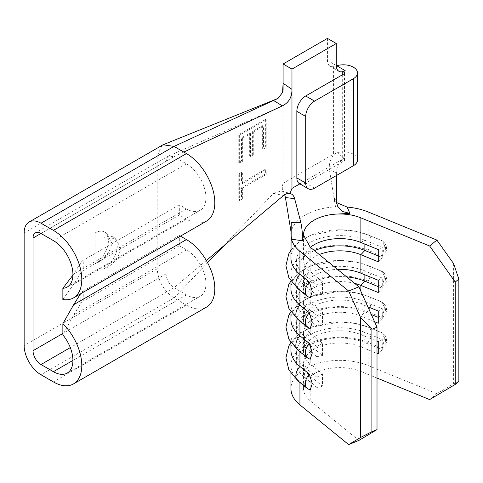 <?xml version="1.0" encoding="UTF-8"?>
<svg xmlns="http://www.w3.org/2000/svg" width="483" height="483" viewBox="0 0 483 483"><rect width="100%" height="100%" fill="white"/><g stroke="black" fill="none" stroke-linecap="round" stroke-linejoin="round"><path stroke-width="0.36" stroke-dasharray="2.42 1.81" d="M297.933 288.707A11.326 7.547 129.2 0 0 299.943 289.715A48.91 28.237 180 0 1 290.941 273.39A48.91 28.237 180 0 1 317.385 248.31A48.91 28.237 180 0 1 368.124 250.351L381.431 255.791L385.036 254.45L385.494 247.344L381.431 240.431A11.326 5.343 -67.8 0 1 382.071 240.6A11.326 5.343 -67.8 0 1 384.329 245.744A11.326 5.343 -67.8 0 1 381.431 255.791M297.933 319.426A11.326 7.547 129.2 0 0 299.943 320.434A48.91 28.237 180 0 1 290.941 304.109A48.91 28.237 180 0 1 317.385 279.029A48.91 28.237 180 0 1 368.124 281.07L381.431 286.51L385.036 285.169L385.494 278.063L381.431 271.15A11.326 5.343 -67.8 0 1 382.071 271.319A11.326 5.343 -67.8 0 1 384.329 276.469A11.326 5.343 -67.8 0 1 381.431 286.51M297.933 350.151A11.326 7.547 129.2 0 0 299.943 351.153A48.91 28.237 180 0 1 290.941 334.834A48.91 28.237 180 0 1 317.385 309.748A48.91 28.237 180 0 1 368.124 311.789L381.431 317.228L385.036 315.888L385.494 308.788L381.431 301.869A11.326 5.343 -67.8 0 1 382.071 302.038A11.326 5.343 -67.8 0 1 384.329 307.188A11.326 5.343 -67.8 0 1 381.431 317.228M297.933 380.87A11.326 7.547 129.2 0 0 299.943 381.872A48.91 28.237 180 0 1 290.941 365.553A48.91 28.237 180 0 1 317.385 340.467A48.91 28.237 180 0 1 368.124 342.507L381.431 347.947L385.036 346.613L385.494 339.507L381.431 332.588A11.326 5.343 -67.8 0 1 382.071 332.757A11.326 5.343 -67.8 0 1 384.329 337.907A11.326 5.343 -67.8 0 1 381.431 347.947M357.511 159.982A14.11 8.145 0 0 0 353.375 154.222A14.11 8.145 0 0 0 337.182 152.67L334.743 153.823C330.632 158.183 328.832 163.363 329.346 169.364L336.367 173.125C336.778 166.569 339.392 161.606 344.21 158.237L337.182 152.67M283.098 89.663L283.098 183.28L333.421 154.222L334.743 153.823M327.438 38.386L327.438 60.399A12.54 7.239 120 0 0 330.034 66.141A12.54 7.239 120 0 0 333.421 66.63L336.729 65.766M299.822 183.866L342.29 159.342A1.57 0.906 180 0 1 344.506 159.342A1.57 0.906 180 0 1 344.965 159.982A1.57 0.906 180 0 1 344.506 160.622L305.709 183.021A12.54 7.239 -60 0 1 299.442 183.643M262.631 125.622L262.631 148.462L265.36 146.886L265.36 119.319L238.759 134.679L238.759 162.644L241.488 161.068L241.488 137.83L249.669 133.103L249.669 155.949L252.398 154.373L252.398 131.527L262.631 125.622L263.519 126.135L263.519 148.975L262.631 148.462M283.098 183.28C282.108 186.311 282.054 189.251 282.935 192.113L281.348 190.924L273.499 193.369L219.27 250.387M207.569 262.698L174.019 297.969L186.438 305.135A40.131 23.172 -120 0 0 206.501 307.122M162.107 145.232L157.168 156.142L157.168 268.783C158.183 281.172 163.797 290.899 174.019 297.969L41.001 374.766M265.36 169.261L241.488 183.045L241.488 172.407L238.759 173.983L238.759 199.98L241.488 198.404L241.488 187.766L265.36 173.983L265.36 169.261L266.248 169.768L242.369 183.552L241.488 183.045M290.941 288.749A48.91 28.237 180 0 1 317.385 263.67A48.91 28.237 180 0 1 368.124 265.71L381.431 271.15M290.941 258.031A48.91 28.237 180 0 1 317.385 232.951A48.91 28.237 180 0 1 368.124 234.992L381.431 240.431M336.53 201.725L334.212 197.577L335.48 206.869A48.91 28.237 0 0 0 291.134 232.468L291.267 222.373M335.419 206.519L329.346 169.364M334.212 197.577L337.478 206.126M453.609 263.646L453.609 383.78L436.892 393.669L368.124 365.546A48.91 28.237 0 0 0 317.385 363.506A48.91 28.237 0 0 0 290.941 388.592M290.941 350.193A48.91 28.237 180 0 1 317.385 325.107A48.91 28.237 180 0 1 368.124 327.148L381.431 332.588M290.941 319.474A48.91 28.237 180 0 1 317.385 294.389A48.91 28.237 180 0 1 368.124 296.429L381.431 301.869M310.177 247.127L310.177 271.736L304.544 275.032L304.544 285.272L310.177 283.962L310.177 302.455A36.37 20.998 180 0 1 303.481 290.319A36.37 20.998 180 0 1 337.46 269.363M322.499 294.008L322.499 281.782L316.872 285.073L304.544 275.032A43.265 24.983 180 0 1 296.586 260.591L296.586 270.83A43.265 24.983 180 0 0 304.544 285.272L316.872 295.318L322.499 294.008L310.177 283.962A36.37 20.998 180 0 1 303.481 271.826A36.37 20.998 180 0 1 319.245 254.523M322.499 281.782L310.177 271.736A36.37 20.998 180 0 1 303.481 259.6A36.37 20.998 180 0 1 310.376 247.296M354.625 283.358A36.37 20.998 180 0 0 303.481 302.545A36.37 20.998 180 0 0 310.177 314.681L322.499 324.727L322.499 312.501L310.177 302.455L304.544 305.751L304.544 315.991L310.177 314.681L310.177 333.173A36.37 20.998 180 0 1 303.481 321.038A36.37 20.998 180 0 1 323.145 302.388A36.37 20.998 180 0 1 360.873 303.904L367.829 306.747M303.481 333.264L303.481 351.757A36.37 20.998 180 0 0 310.177 363.898L310.177 345.399L322.499 355.446L322.499 343.22L310.177 333.173L304.544 336.47L304.544 346.709L310.177 345.399A36.37 20.998 180 0 1 303.481 333.264A36.37 20.998 180 0 1 323.145 314.614A36.37 20.998 180 0 1 360.873 316.13L374.548 321.72M303.481 351.757A36.37 20.998 180 0 1 323.145 333.107A36.37 20.998 180 0 1 360.873 334.622L377.012 341.221M358.887 440.43L310.177 400.727L310.177 376.124L322.499 386.165L322.499 373.939L310.177 363.898L304.544 367.189L304.544 377.428L310.177 376.124A36.37 20.998 180 0 1 303.481 363.983A36.37 20.998 180 0 1 323.145 345.333A36.37 20.998 180 0 1 360.873 346.848L377.012 353.447M310.177 400.727A36.37 20.998 180 0 1 303.481 388.592A36.37 20.998 180 0 1 323.145 369.942A36.37 20.998 180 0 1 360.873 371.457L377.012 378.056M174.019 146.415L174.019 156.655L186.438 163.822A27.591 15.927 60 0 1 204.46 188.135A27.591 15.927 60 0 1 200.228 210.244A27.591 15.927 60 0 1 186.438 208.879L179.338 204.78L179.338 215.02L186.438 219.119A40.131 23.172 -120 0 0 206.501 221.105M62.862 299.502L73.676 284.221L80.842 272.853A12.54 7.239 180 0 1 83.758 270.208L83.758 259.969A12.54 7.239 -0 0 0 80.842 262.607L72.915 275.171M179.338 215.02L83.758 270.208M179.338 204.78L83.758 259.969M180.455 236.145L179.338 235.505L179.338 245.744L186.438 249.838A27.591 15.927 60 0 1 204.46 274.151A27.591 15.927 60 0 1 200.228 296.26A27.591 15.927 60 0 1 186.438 294.896L174.019 287.729C169.177 284.378 166.514 279.772 166.037 273.903L166.037 161.262L168.374 156.094L174.019 156.655L41.001 233.452L166.037 161.262M179.338 235.505L83.758 290.688A12.54 7.239 -0 0 0 80.842 293.332L80.842 303.572L73.676 314.94L62.862 334.906M80.842 303.572A12.54 7.239 180 0 1 83.758 300.927L83.758 290.688M179.338 245.744L83.758 300.927M80.516 293.839L80.842 293.332M95.097 263.664L95.097 232.945L106.695 233.277L111.501 242.412C112.231 249.753 103.211 261.436 95.097 263.664A18.813 10.861 120 0 0 108.397 240.625A18.813 10.861 120 0 0 104.503 232.009A18.813 10.861 120 0 0 95.097 232.945M103.96 268.783L103.96 238.065A18.813 10.861 -60 0 1 113.366 237.129A18.813 10.861 -60 0 1 117.266 245.744A18.813 10.861 -60 0 1 103.96 268.783C112.08 266.556 121.1 254.873 120.37 247.531L115.564 238.397L103.96 238.065M206.344 260.506L174.019 287.729L174.019 297.969M273.499 193.369L283.557 195.482M183.806 152.067L174.019 156.655M342.29 74.865L342.29 159.342L344.21 158.237M336.379 175.558L336.367 173.125M291.134 232.468L290.965 231.417M284.638 194.691L282.935 192.113M310.219 297.854L309.368 297.395A11.326 7.547 -50.8 0 1 307.357 296.387M299.943 290.343L299.943 289.715L309.368 297.395M310.219 328.573L309.368 328.114A11.326 7.547 -50.8 0 1 307.357 327.112M299.943 321.062L299.943 320.434L309.368 328.114M310.219 359.298L309.368 358.833A11.326 7.547 -50.8 0 1 307.357 357.831M299.943 351.781L299.943 351.153L309.368 358.833M310.219 390.016L309.368 389.558A11.326 7.547 -50.8 0 1 307.357 388.549M299.943 382.506L299.943 381.872L309.368 389.558M458.85 381.492L453.609 383.78M436.892 393.669L429.641 399.58M378.274 348.092L382.258 349.722L378.274 353.967M322.499 373.939L316.872 377.235L316.872 387.475L304.544 377.428A43.265 24.983 180 0 1 296.586 362.993A43.265 24.983 180 0 1 319.975 340.805A43.265 24.983 180 0 1 364.864 342.61L377.012 347.573M316.872 377.235L304.544 367.189A43.265 24.983 180 0 1 296.586 352.753A43.265 24.983 180 0 1 319.975 330.559A43.265 24.983 180 0 1 364.864 332.364L382.258 339.483L382.258 349.722M378.274 341.741L382.258 339.483M316.872 387.475L322.499 386.165M378.274 317.373L382.258 319.003L378.274 323.248M322.499 343.22L316.872 346.516L316.872 356.756L304.544 346.709A43.265 24.983 180 0 1 296.586 332.274A43.265 24.983 180 0 1 319.975 310.08A43.265 24.983 180 0 1 364.864 311.885L371.318 314.53M316.872 346.516L304.544 336.47A43.265 24.983 180 0 1 296.586 322.034A43.265 24.983 180 0 1 319.975 299.84A43.265 24.983 180 0 1 364.864 301.646L382.258 308.764L382.258 319.003M378.274 311.022L382.258 308.764M316.872 356.756L322.499 355.446M378.274 286.654L382.258 288.285L378.274 292.523M322.499 312.501L316.872 315.797L304.544 305.751A43.265 24.983 180 0 1 296.586 291.309A43.265 24.983 180 0 1 319.975 269.122A43.265 24.983 180 0 1 364.864 270.927L382.258 278.045L382.258 288.285M378.274 280.297L382.258 278.045M316.872 315.797L316.872 326.037L304.544 315.991A43.265 24.983 180 0 1 296.586 301.549A43.265 24.983 180 0 1 346.685 276.886M316.872 326.037L322.499 324.727M378.274 255.93L382.258 257.56L378.274 261.804M296.586 260.591A43.265 24.983 180 0 1 319.975 238.403A43.265 24.983 180 0 1 364.864 240.208L382.258 247.32L382.258 257.56M378.274 249.578L382.258 247.32M296.586 270.83A43.265 24.983 180 0 1 314.445 250.611M316.872 285.073L316.872 295.318M263.519 148.975L266.248 147.4L266.248 119.832L265.36 119.319M266.248 119.832L239.64 135.192L238.759 134.679M239.64 135.192L239.64 163.151L238.759 162.644M239.64 163.151L242.369 161.576L241.488 161.068M242.369 161.576L242.369 138.343L241.488 137.83M242.369 138.343L250.556 133.616L249.669 133.103M250.556 133.616L250.556 156.456L249.669 155.949M250.556 156.456L253.285 154.886L252.398 154.373M253.285 154.886L253.285 132.04L252.398 131.527M253.285 132.04L263.519 126.135M266.248 147.4L265.36 146.886M242.369 183.552L242.369 172.92L241.488 172.407M242.369 172.92L239.64 174.496L238.759 173.983M239.64 174.496L239.64 200.493L238.759 199.98M239.64 200.493L242.369 198.918L241.488 198.404M242.369 198.918L242.369 188.279L241.488 187.766M242.369 188.279L266.248 174.496L265.36 173.983M266.248 174.496L266.248 169.768M368.124 211.946L368.124 234.992A11.326 5.343 -67.8 0 1 368.764 235.161A11.326 5.343 -67.8 0 1 371.022 240.305A11.326 5.343 -67.8 0 1 368.124 250.351L368.124 265.71A11.326 5.343 -67.8 0 1 368.764 265.879A11.326 5.343 -67.8 0 1 371.022 271.023A11.326 5.343 -67.8 0 1 368.124 281.07L368.124 296.429A11.326 5.343 -67.8 0 1 368.764 296.598A11.326 5.343 -67.8 0 1 371.022 301.742A11.326 5.343 -67.8 0 1 368.124 311.789L368.124 327.148A11.326 5.343 -67.8 0 1 368.764 327.317A11.326 5.343 -67.8 0 1 371.022 332.467A11.326 5.343 -67.8 0 1 368.124 342.507L368.124 365.546M333.421 66.63L333.421 154.222M344.506 73.585L344.506 160.622M360.873 291.261L360.873 303.904L364.864 301.646L364.864 311.885L360.873 316.13L360.873 334.622L364.864 332.364L364.864 342.61L360.873 346.848L360.873 371.457M186.438 219.119L73.676 284.221M186.438 208.879L73.676 273.982M186.438 163.822L53.414 240.619M166.037 273.903L62.862 333.469M174.019 287.729L70.295 347.615M186.438 294.896L72.927 360.427M186.438 249.838L73.676 314.94M186.438 305.135L53.414 381.932M157.168 268.783L24.15 345.58M157.168 156.142L24.15 232.939M80.842 262.607L80.842 272.853M314.578 188.147L305.709 183.021M336.307 65.519L327.438 60.399M360.873 273.185L364.864 270.927L364.864 274.815M360.873 242.466L364.864 240.208L364.864 244.096M344.965 72.945L344.965 159.982M290.941 273.39L290.941 281.227M290.941 304.109L290.941 311.952M290.941 334.834L290.941 342.67M303.481 271.826L303.481 290.319M303.481 234.992L303.481 259.6M303.481 302.545L303.481 321.038M290.941 365.553L290.941 373.389M303.481 363.983L303.481 388.592M200.228 210.244L67.209 287.041M200.228 296.26L67.209 373.057M168.374 156.094L35.356 232.897M168.778 155.918L277.502 108.138M104.503 232.009L106.695 233.277M113.366 237.129L115.564 238.397M281.354 190.912L290.47 193.568M330.034 66.141L338.903 71.261M296.586 352.753L296.586 362.993M290.832 342.513L298.953 334.067L310.98 327.305L339.935 321.95L356.11 323.544L368.764 327.317L382.071 332.757C386.726 336.21 387.716 340.829 385.036 346.613M296.586 322.034L296.586 332.274M296.586 291.309L296.586 301.549M290.832 311.789L298.953 303.348L310.98 296.58L339.935 291.231L356.11 292.825L368.764 296.598L382.071 302.038C386.726 305.491 387.716 310.11 385.036 315.888M290.832 281.07L298.953 272.629L310.98 265.861L339.935 260.512L356.11 262.106L368.764 265.879L382.071 271.319C386.726 274.773 387.716 279.385 385.036 285.169M290.941 250.194L298.953 241.911L310.98 235.143L339.935 229.787L356.11 231.381L368.764 235.161L382.071 240.6C386.726 244.048 387.716 248.667 385.036 254.45"/><path stroke-width="0.72" d="M353.375 67.185A14.11 8.145 0 0 0 336.729 65.766L345.176 70.639L342.29 72.305A1.57 0.906 180 0 1 344.506 72.305A1.57 0.906 180 0 1 344.965 72.945A1.57 0.906 180 0 1 344.506 73.585L305.709 95.984L314.578 101.104L353.375 78.705A14.11 8.145 0 0 0 357.511 72.945A14.11 8.145 0 0 0 353.375 67.185M291.967 69.105L336.307 43.506L327.438 38.386L283.098 63.985L291.967 69.105L291.967 188.4L290.023 193.441C288.079 193.043 285.924 193.719 283.557 195.482L226.925 243.172L219.27 250.387L207.569 262.698M62.862 323.719L62.862 334.906A27.591 15.927 60 0 1 67.209 373.057A27.591 15.927 60 0 1 53.414 371.693L41.001 364.526A11.29 6.514 60 0 1 33.019 350.7L33.019 238.059A11.29 6.514 60 0 1 35.356 232.897A11.29 6.514 60 0 1 41.001 233.452L53.414 240.619A27.591 15.927 60 0 1 71.442 264.938A27.591 15.927 60 0 1 67.209 287.041A27.591 15.927 60 0 1 62.862 288.315L62.862 299.502A40.131 23.172 -120 0 0 73.482 297.902L206.501 221.105A40.131 23.172 -120 0 0 212.653 188.95A40.131 23.172 -120 0 0 186.438 153.582L174.019 146.415L163.067 144.767L29.083 222.035A23.83 13.759 -120 0 0 24.15 232.939L24.15 345.58A23.83 13.759 -120 0 0 41.001 374.766L53.414 381.932A40.131 23.172 -120 0 0 73.482 383.919A40.131 23.172 -120 0 0 62.862 323.719L73.676 304.701L80.516 293.839M73.482 297.902A40.131 23.172 -120 0 0 79.635 265.747A40.131 23.172 -120 0 0 53.414 230.379L41.001 223.212L174.019 146.415L277.973 98.447L282.561 92.494L283.098 83.275L291.967 89.349C291.992 97.186 288.798 102.686 282.374 105.855L183.806 152.067M283.098 89.663L283.098 63.985M299.943 290.343L299.943 305.075A48.91 28.237 180 0 1 290.941 288.749L290.941 281.227M299.943 251.317L299.943 274.356A48.91 28.237 180 0 1 290.941 258.031L291.267 222.373L300.818 222.343C302.189 229.322 302.726 235.475 302.43 240.794L291.478 239.182C292.65 243.607 295.469 247.652 299.943 251.317L348.654 291.014L358.887 286.83L310.177 247.127L303.487 234.992L303.626 233.114A36.37 20.998 180 0 1 336.597 214.078C345.46 213.661 353.55 214.923 360.873 217.857L429.641 245.98L436.892 240.075L368.124 211.946C361.779 209.368 354.77 207.744 347.108 207.062L349.903 213.389L336.597 214.078M291.478 239.182L290.941 233.283M336.566 202.576L347.108 207.062M436.892 240.075L453.609 263.646L458.85 279.089L458.85 381.492L455.228 384.444L455.228 282.042L429.641 245.98M299.943 321.062L299.943 335.794A48.91 28.237 180 0 1 290.941 319.474L290.941 311.952M299.943 351.781L299.943 366.512A48.91 28.237 180 0 1 290.941 350.193L290.941 342.67M337.46 269.363A36.37 20.998 180 0 1 360.873 273.185L378.274 280.297L378.274 292.523L360.873 285.411L360.873 291.261M319.245 254.523A36.37 20.998 180 0 1 360.873 254.692L378.274 261.804L378.274 249.578L360.873 242.466A36.37 20.998 180 0 0 310.376 247.296M367.829 306.747L378.274 311.022L378.274 323.248L374.548 321.72M377.012 341.221L378.274 341.741L378.274 353.967L377.012 353.447M377.012 378.056L429.641 399.58L455.228 384.444M354.625 283.358A36.37 20.998 180 0 1 360.873 285.411L364.864 281.166L378.274 286.654M290.941 373.389L290.941 388.592A48.91 28.237 0 0 0 299.943 404.917L348.654 444.614L360.499 437.538L371.892 431.693L377.012 429.604L358.887 440.43L348.654 444.614M72.915 275.171L62.862 288.315M41.001 223.212A23.83 13.759 -120 0 0 29.083 222.035M73.482 383.919L206.501 307.122A40.131 23.172 -120 0 0 212.653 274.966A40.131 23.172 -120 0 0 186.438 239.598L180.455 236.145M226.925 243.172L206.344 260.506M282.374 105.855L273.668 100.579M291.967 188.4L299.822 183.866M345.176 70.639A12.54 7.239 -60 0 1 338.903 71.261A12.54 7.239 -60 0 1 336.307 65.519L336.307 43.506M314.578 101.104A12.54 7.239 120 0 0 305.709 116.463L296.84 111.344L296.84 177.901L305.709 183.021A12.54 7.239 120 0 0 308.305 188.762A12.54 7.239 120 0 0 314.578 188.147L353.375 165.741A14.11 8.145 0 0 0 357.511 159.982L357.511 72.945M296.84 111.344A12.54 7.239 -60 0 1 305.709 95.984M308.305 188.762L299.442 183.643A12.54 7.239 -60 0 1 296.84 177.901M305.709 116.463L305.709 183.021M349.903 213.389L342.399 211.488L337.49 206.12L336.53 201.725L336.379 175.558M300.818 222.343L294.648 198.694C293.863 195.802 292.324 194.051 290.023 193.441L290.47 193.568M303.626 233.114L302.43 240.794M294.648 198.694L285.423 197.517L284.638 194.691M290.965 231.417L285.423 197.517M358.887 286.83L377.012 327.202L371.892 329.291L360.499 317.403L360.499 437.538M360.499 317.403L348.654 291.014M290.941 250.194L288.798 253.804L285.924 265.638L288.9 277.81L297.933 288.707A11.326 7.547 129.2 0 1 299.943 274.356L309.368 282.036L312.266 291.454L310.219 297.854L307.357 296.387A11.326 7.547 -50.8 0 1 309.368 282.036M290.832 281.07L288.798 284.529L285.924 296.357L288.9 308.528L297.933 319.426A11.326 7.547 129.2 0 1 299.943 305.075L309.368 312.755L312.266 322.173L310.219 328.573M290.832 311.789L288.798 315.248L285.924 327.082L288.9 339.253L297.933 350.151A11.326 7.547 129.2 0 1 299.943 335.794L309.368 343.473L312.266 352.892L310.219 359.298M290.832 342.513L288.798 345.967L285.924 357.8L288.9 369.972L297.933 380.87A11.326 7.547 129.2 0 1 299.943 366.512L309.368 374.198L312.266 383.611L310.219 390.016L307.357 388.549A11.326 7.547 -50.8 0 1 309.368 374.198M371.892 329.291L371.892 431.693M377.012 327.202L377.012 429.604M458.85 279.089L455.228 282.042M377.012 347.573L378.274 348.092M371.318 314.53L378.274 317.373M346.685 276.886A43.265 24.983 180 0 1 364.864 281.166L364.864 274.815M314.445 250.611A43.265 24.983 180 0 1 364.864 250.448L378.274 255.93M364.864 244.096L364.864 250.448L360.873 254.692L360.873 273.185M360.873 217.857L360.873 242.466M299.943 382.506L299.943 404.917M186.438 153.582L53.414 230.379M62.862 333.469L33.019 350.7M70.295 347.615L41.001 364.526M72.927 360.427L53.414 371.693M186.438 239.598L73.676 304.701M41.001 233.452L33.019 238.059M342.29 72.305L342.29 74.865M353.375 78.705L353.375 165.741M297.933 350.151L307.357 357.831A11.326 7.547 -50.8 0 1 309.368 343.473M297.933 319.426L307.357 327.112A11.326 7.547 -50.8 0 1 309.368 312.755M163.067 144.761L277.973 98.447M282.567 92.494L283.098 88.606M297.933 380.87L307.357 388.549M297.933 288.707L307.357 296.387M310.213 359.31L307.357 357.831M310.213 328.591L307.357 327.112"/></g></svg>
